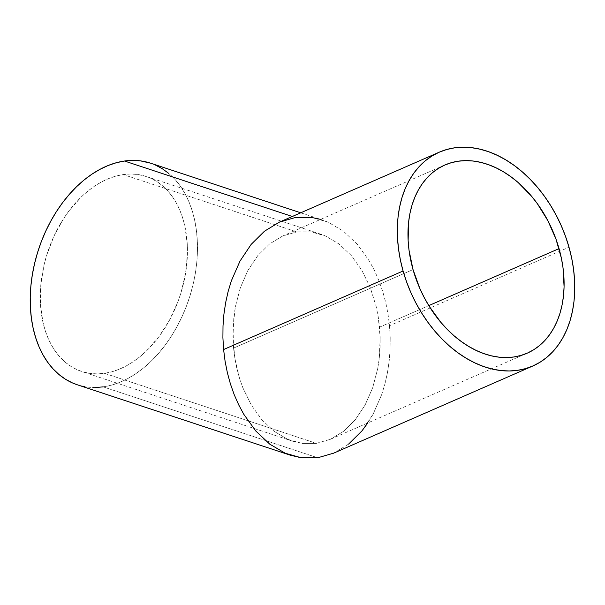 <?xml version="1.0" encoding="UTF-8"?>
<svg xmlns="http://www.w3.org/2000/svg" width="605" height="605" viewBox="0 0 605 605"><rect width="100%" height="100%" fill="white"/><g stroke="black" fill="none" stroke-linecap="round" stroke-linejoin="round"><path stroke-width="0.45" stroke-dasharray="3.02 2.27" d="M379.554 327.161L428.809 305.608L379.554 327.161L380.167 337.575L378.238 316.846L379.554 327.161M380.069 347.988L380.167 337.575L379.267 358.304L380.069 347.988M377.762 368.415L379.267 358.304L377.762 368.415L372.71 387.661L377.762 368.415M365.125 404.987L372.71 387.661L365.125 404.987L355.286 419.719L365.125 404.987M343.572 431.305L355.286 419.719L343.572 431.305L330.436 439.283L343.572 431.305M316.385 443.359L330.436 439.283L316.385 443.359L104.483 373.33A102.699 69.688 108.3 0 0 184.366 279.722A102.699 69.688 108.3 0 0 146.077 176.441A102.699 69.688 108.3 0 0 123.208 174.573L296.722 231.912L311.159 231.896L320.597 234.12L325.407 235.95L338.936 243.913L351.225 255.469L361.79 270.185L370.237 287.496L376.234 306.735L378.238 316.846L376.234 306.735L370.237 287.496L361.79 270.185L351.225 255.469L338.936 243.913L325.407 235.95L311.159 231.896L296.722 231.912L123.208 174.573L116.009 176.078L108.787 178.528L101.617 181.893L94.561 186.143L87.695 191.248L81.078 197.139L68.849 211.084L63.359 219.002L53.883 236.343L46.706 255.129L44.074 264.839L40.845 284.426L40.422 303.619L42.819 321.663L45.057 330.043L47.946 337.877L51.478 345.1L55.607 351.634L60.303 357.419L65.506 362.403L71.178 366.539L77.266 369.776L83.702 372.098L90.425 373.466L97.375 373.882L104.483 373.33L111.691 371.825L118.905 369.383L126.082 366.01L133.138 361.76L140.005 356.663L146.622 350.764L158.85 336.819L169.347 320.453L177.711 302.303L180.986 292.775L185.584 273.263L187.414 253.782L187.278 244.291L184.873 226.24L182.642 217.86L179.745 210.026L176.221 202.804L172.092 196.27L167.396 190.484L162.193 185.501L156.521 181.364L150.433 178.127L143.998 175.805L137.275 174.437L130.325 174.021L123.208 174.573A102.699 69.688 108.3 0 0 43.333 268.181A102.699 69.688 108.3 0 0 81.622 371.462A102.699 69.688 108.3 0 0 104.483 373.33L316.385 443.359L301.955 443.374L316.385 443.359M527.205 353.176L330.436 439.283M287.7 439.321L301.955 443.374L292.51 441.158L287.7 439.321L274.171 431.365L287.7 439.321M261.882 419.802L274.171 431.365L261.882 419.802L251.317 405.085L261.882 419.802M242.87 387.775L251.317 405.085L242.87 387.775L239.55 378.352L242.87 387.775M236.873 368.536L239.55 378.352L234.869 358.425L236.873 368.536M233.553 348.109L234.869 358.425L232.94 337.703L233.84 316.975L235.345 306.856L240.397 287.609L247.982 270.284L257.821 255.552L269.535 243.966L282.671 235.988L296.722 231.912L282.671 235.988L269.535 243.966L257.821 255.552L247.982 270.284L240.397 287.609L235.345 306.856L233.038 327.282L233.553 348.109L413.033 269.573L233.553 348.109M320.582 219.396L327.978 222.088L343.353 231.125L357.313 244.269L369.322 260.989L374.45 270.503L378.919 280.659L382.693 291.368L385.74 302.523L388.017 314.01L389.507 325.732L568.995 247.188L389.507 325.732L388.017 314.01L385.74 302.523L382.693 291.368L378.919 280.659L374.45 270.503L369.322 260.989L357.313 244.269L343.353 231.125L327.978 222.088L311.787 217.482L295.384 217.498L279.419 222.126L264.491 231.201M77.228 384.757A116.704 79.194 108.3 0 0 103.213 386.882L317.723 457.773L103.213 386.882A116.704 79.194 108.3 0 0 193.986 280.508A116.704 79.194 108.3 0 0 150.471 163.146M295.384 217.498L292.313 216.484L295.384 217.498M348.616 444.078L333.695 453.145L348.616 444.078L361.926 430.911L373.111 414.168L367.84 422.918M381.732 394.483L373.111 414.168L381.732 394.483L384.977 383.767L381.732 394.483M387.472 372.612L384.977 383.767L387.472 372.612L389.181 361.117L387.472 372.612M390.096 349.395L389.181 361.117L390.096 349.395L390.202 337.56L390.096 349.395M389.507 325.732L390.202 337.56L389.507 325.732M95.129 387.51L87.233 387.041L77.304 384.788M150.547 163.168L155.424 165.059M168.78 173.438L174.701 179.103L180.033 185.674L184.722 193.108L188.737 201.314L192.027 210.215L194.56 219.736L196.323 229.779L197.283 240.245L197.449 251.037L196.806 262.048L195.362 273.173L193.139 284.305L190.144 295.338L186.416 306.168L181.992 316.687L176.917 326.798L171.223 336.395L164.983 345.387L158.253 353.698L151.091 361.238L143.574 367.938L135.77 373.731L127.746 378.564L119.601 382.39L111.396 385.173L103.213 386.882M444.864 165.014L282.671 235.988M320.597 234.12L146.077 176.441M300.723 212.801L322.51 220.001M292.51 441.158L81.622 371.462"/><path stroke-width="0.91" d="M559.035 248.617A102.699 72.419 -113.6 0 1 527.205 353.176A102.699 72.419 -113.6 0 1 413.033 269.573L419.84 288.464L424.218 297.539L429.195 306.236L440.727 322.193L447.178 329.301L454.007 335.73L461.139 341.417L468.512 346.317L476.059 350.371L483.697 353.554L491.358 355.816L498.966 357.154L506.453 357.547L513.736 356.995L520.761 355.498L527.447 353.07L533.739 349.735L539.569 345.531L544.878 340.494L549.627 334.671L553.764 328.122L557.243 320.907L560.041 313.103L562.128 304.769L563.474 296.004L564.079 286.876L563.036 267.917L561.402 258.259L555.972 239.073L547.85 220.651L537.361 203.703L531.341 195.99L518.069 182.46L510.93 176.766L503.557 171.873L496.017 167.812L488.379 164.636L480.718 162.367L473.11 161.028L465.623 160.635L458.333 161.195L451.307 162.692L444.622 165.12L438.338 168.447L432.507 172.652L427.19 177.689L422.441 183.512L418.312 190.061L414.826 197.275L412.028 205.08L409.948 213.414L408.594 222.179L408.133 240.699L409.033 250.266L413.033 269.573A102.699 72.419 -113.6 0 1 444.864 165.014A102.699 72.419 -113.6 0 1 559.035 248.617L428.809 305.608L559.035 248.617M223.6 349.539L403.081 270.995A116.704 82.295 -113.6 0 1 439.253 152.18A116.704 82.295 -113.6 0 1 568.995 247.188A116.704 82.295 -113.6 0 1 532.823 366.002A116.704 82.295 -113.6 0 1 403.081 270.995L223.6 349.539L222.905 337.711L223.6 349.539L225.09 361.261L223.6 349.539M223.011 325.876L222.905 337.711L223.011 325.876L223.926 314.154L223.011 325.876M225.642 302.659L223.926 314.154L225.642 302.659L228.13 291.504L225.642 302.659M231.375 280.788L228.13 291.504L231.375 280.788L239.996 261.103L231.375 280.788M251.181 244.359L239.996 261.103L251.181 244.359L264.491 231.201L251.181 244.359M439.253 152.18L279.419 222.126L264.491 231.201M227.374 372.748L225.09 361.261L227.374 372.748L230.414 383.903L227.374 372.748M234.188 394.611L230.414 383.903L234.188 394.611L238.657 404.768L234.188 394.611M243.785 414.281L238.657 404.768L243.785 414.281L255.794 431.01L243.785 414.281M269.754 444.146L255.794 431.01L269.754 444.146L285.129 453.19L269.754 444.146M301.328 457.788L290.597 455.27L285.129 453.19L301.328 457.788L317.723 457.773L301.328 457.788M300.723 212.801L150.471 163.146A116.704 79.194 108.3 0 0 124.486 161.021L292.313 216.484L124.486 161.021A116.704 79.194 108.3 0 0 33.714 267.395A116.704 79.194 108.3 0 0 77.228 384.757L290.597 455.27M279.419 222.126L295.384 217.498L311.787 217.482L320.582 219.396M333.695 453.145L317.723 457.773L333.695 453.145M367.84 422.918L361.926 430.911L348.616 444.078M103.213 386.882L95.129 387.51M77.304 384.788L72.275 382.844L65.363 379.161L58.912 374.465L52.998 368.8L47.666 362.229L42.978 354.802L38.962 346.597L35.672 337.688L33.139 328.167L31.377 318.124L30.409 307.658L30.25 296.866L30.893 285.855L32.337 274.73L34.561 263.599L37.555 252.565L41.276 241.735L45.7 231.216L50.782 221.112L56.469 211.508L62.716 202.516L69.446 194.205L76.608 186.665L84.125 179.965L91.93 174.172L99.946 169.339L108.098 165.513L116.304 162.73L124.486 161.021L132.571 160.393L140.466 160.869L150.547 163.168M155.424 165.059L162.337 168.742L168.78 173.438M568.995 247.188L571.68 258.146L573.54 269.119L574.561 279.994L574.727 290.665L574.039 301.033L572.504 311L570.137 320.469L566.953 329.339L562.998 337.537L558.302 344.979L552.902 351.596L546.867 357.321L540.242 362.1L533.096 365.881L525.495 368.642L517.517 370.343L509.236 370.978L500.728 370.532L492.084 369.012L483.372 366.433L474.698 362.818L466.122 358.205L457.743 352.647L449.636 346.181L441.884 338.876L434.549 330.799L427.712 322.034L421.443 312.664L415.794 302.78L410.818 292.472L406.568 281.847L403.081 270.995L400.397 260.037L398.536 249.063L397.515 238.188L397.349 227.518L398.037 217.15L399.572 207.182L401.939 197.722L405.116 188.843L409.071 180.645L413.775 173.204L419.167 166.587L425.209 160.862L431.826 156.09L438.973 152.301L446.573 149.541L454.552 147.839L462.84 147.212L471.34 147.658L479.992 149.178L488.696 151.757L497.378 155.364L505.946 159.977L514.326 165.543L522.433 172.009L530.192 179.314L537.52 187.384L544.356 196.149L550.633 205.518L556.282 215.403L561.258 225.71L565.509 236.343L568.995 247.188M333.408 453.274L532.823 366.002"/></g></svg>

